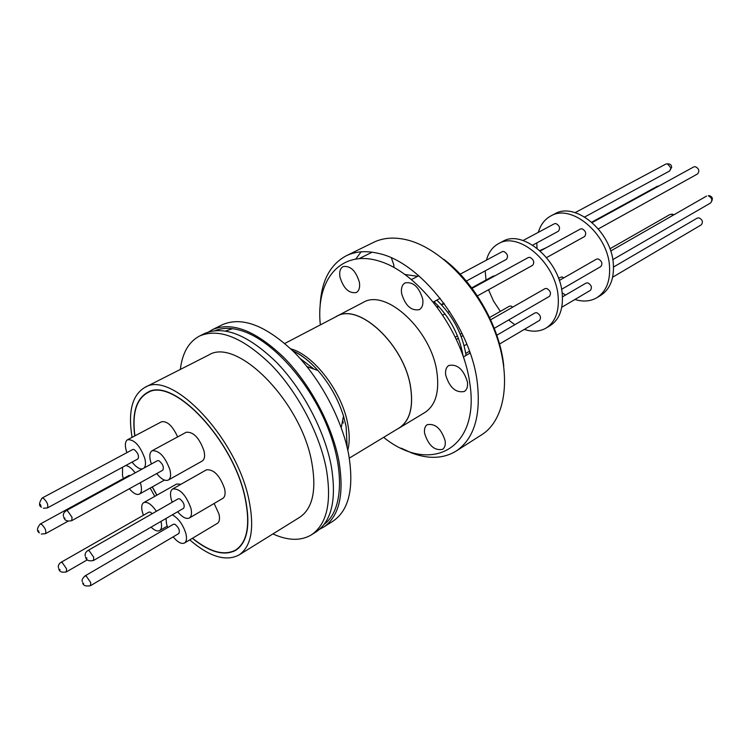 <?xml version="1.0" encoding="UTF-8"?>
<svg xmlns="http://www.w3.org/2000/svg" width="750" height="750" viewBox="0 0 750 750"><rect width="100%" height="100%" fill="white"/><g stroke="black" fill="none" stroke-linecap="round" stroke-linejoin="round"><path stroke-width="1.12" d="M215.381 330.544C222.975 327.516 231.891 327.628 242.128 330.891C271.556 340.238 307.791 379.716 326.372 424.219C345.084 468.741 343.247 510.366 324.337 524.147M64.312 517.866L64.969 518.222L64.312 517.866M38.794 531.684L38.494 530.691L38.794 531.684M40.847 505.884L40.444 504.516L40.847 505.884M59.222 569.203L60.066 569.691L59.222 569.203M86.062 557.672L86.963 558.178L86.062 557.672M477.384 295.922L532.622 265.322C534.694 262.322 533.803 259.659 529.969 257.334L528.347 257.512L472.059 288.347M499.528 344.044L539.503 320.428C541.406 317.559 540.497 314.991 536.794 312.703L535.078 312.881L496.819 335.241M466.322 281.081L506.438 259.359C508.463 256.406 507.6 253.781 503.841 251.466L502.322 251.634L460.191 274.181M512.775 307.106L510.994 306.066L509.372 306.225L489.6 317.522M494.269 328.312L549.422 296.363C551.419 293.4 550.519 290.766 546.712 288.459L544.988 288.647L490.65 319.781M545.981 328.134L550.022 325.716C559.472 319.613 563.522 308.766 562.172 293.175C559.462 260.203 522.797 228.966 502.762 241.416L498.6 243.619C518.606 231.178 555.309 262.528 558.075 295.566C559.453 311.175 555.422 322.031 545.981 328.134C539.681 331.697 532.463 332.128 524.316 329.4M514.828 324.722L508.594 320.016M500.363 311.381L493.509 301.059L488.522 289.753M486.019 280.05L485.175 270.872M466.022 355.406L465.853 354.225C462.188 333.253 452.512 315.225 436.819 300.141M417.694 276.3L405.113 274.528M546.572 257.587L584.55 236.55C586.678 233.578 585.853 230.991 582.047 228.787L580.425 228.994L540.281 250.978M561.778 307.266L590.372 290.372C592.331 287.531 591.469 285.028 587.803 282.872L586.069 283.078L562.463 296.869M532.688 245.147L558.394 231.216C560.484 228.3 559.669 225.741 555.947 223.547L554.419 223.734L523.069 240.516M563.803 277.875L562.031 276.891L558.488 278.175M561.591 289.303L600.778 266.597C602.85 263.663 601.997 261.103 598.219 258.919L596.484 259.144L559.294 280.453M503.766 365.981C500.119 327.647 474.572 282.244 443.681 259.237M320.203 304.359C321.637 280.5 330.356 264.291 346.369 255.722L373.697 242.297C382.987 237.816 393.731 236.934 405.928 239.644C439.144 247.022 477.694 286.088 494.841 331.472C512.137 376.866 505.397 420.159 481.603 434.812L455.944 451.2C443.522 458.644 428.953 459.3 412.247 453.188L401.119 448.134M424.631 433.472C424.012 429.225 424.894 426.3 427.266 424.688C435.262 423.263 441.206 428.606 445.116 440.738C445.688 444.909 444.825 447.787 442.519 449.372C434.522 450.863 428.55 445.556 424.631 433.472M445.725 375.15C445.106 370.453 446.156 367.219 448.875 365.456C457.359 363.872 463.538 369.366 467.419 381.928C467.991 386.541 466.959 389.719 464.325 391.472C455.831 393.122 449.634 387.675 445.725 375.15M401.625 293.531C400.894 288.263 402.056 284.719 405.103 282.891C413.203 281.559 419.081 286.988 422.738 299.175C423.412 304.359 422.269 307.847 419.316 309.656C411.206 311.062 405.309 305.691 401.625 293.531M391.397 257.906L393.75 264.713L393.984 267.478M339.966 277.031C339.15 271.772 340.2 268.284 343.134 266.578C350.447 265.538 355.866 270.759 359.381 282.225C360.15 287.419 359.109 290.859 356.259 292.547C348.938 293.644 343.5 288.478 339.966 277.031M596.709 297.787L600.497 295.528C610.097 289.35 614.363 278.644 613.303 263.419C611.231 231.206 575.119 201.347 554.738 213.9L550.837 215.963C571.191 203.419 607.35 233.381 609.469 265.65C610.547 280.903 606.3 291.619 596.709 297.787C590.325 301.425 583.069 301.988 574.941 299.484M565.509 295.097L562.125 292.809M346.369 255.722C355.556 251.297 366.225 250.519 378.384 253.387C420.338 261.891 470.278 325.734 477.188 381.675C481.181 415.763 474.094 438.938 455.944 451.2M320.334 324.9C315.413 279.6 340.988 248.503 380.344 261.469C419.606 273.778 462.619 331.416 469.725 382.65C480.562 449.887 429.947 474.891 383.625 437.353M334.753 317.372L336.469 316.378C358.884 302.1 404.897 345.234 410.709 387.769C413.512 407.728 409.65 421.163 399.103 428.091L397.538 428.934M399.103 428.091L424.781 412.556C435.478 405.544 439.528 392.166 436.941 372.413C431.588 330.3 385.828 288.075 363.084 302.484L336.469 316.378M598.369 228.891L697.537 173.953C699.778 171.047 699.056 168.619 695.353 166.678L693.713 166.941L592.191 222.544M612.647 277.209L701.231 224.878C703.294 222.094 702.544 219.741 698.962 217.838L697.228 218.109L613.538 267.028M284.794 343.463L336.506 316.453C358.884 302.194 404.841 345.272 410.653 387.75C413.456 407.681 409.584 421.106 399.056 428.025L349.322 458.109M208.706 331.875L212.653 329.541C232.172 321.394 256.012 330.825 284.203 357.825C310.303 384.413 332.025 425.269 338.803 460.378C344.484 494.147 339.384 516.422 323.503 527.175L319.744 529.163M212.653 329.541L222.722 324.553C242.353 316.341 266.241 325.631 294.394 352.425C320.447 378.825 342.037 419.456 348.666 454.434C354.206 488.091 348.975 510.338 332.991 521.166L323.503 527.175M180.338 369.431C182.334 352.828 188.812 341.663 199.744 335.934C219.094 327.872 242.887 337.481 271.125 364.753C297.281 391.603 319.172 432.741 326.147 468C332.016 501.928 327.075 524.222 311.334 534.891C300.806 541.087 288 540.769 272.916 533.925M199.744 335.934L204.787 333.441C224.203 325.341 248.016 334.884 276.234 362.053C302.362 388.791 324.188 429.825 331.088 465.019C336.881 498.891 331.884 521.175 316.088 531.881L311.334 534.891M132.075 437.353C127.875 411.666 132.141 395.025 144.863 387.441C171.459 369.637 236.494 437.578 248.888 499.594C254.672 528.159 251.344 546.647 238.894 555.047C225.787 561.788 209.409 556.734 189.731 539.869M154.791 496.359L150.188 488.081M144.863 387.441L208.594 355.087C236.672 336.722 301.116 401.494 311.747 462.206C316.734 490.191 312.684 508.575 299.606 517.359L238.894 555.047M134.766 435.919C131.841 413.634 136.022 399.178 147.319 392.559C172.378 375.769 233.494 439.631 245.222 497.944C250.716 524.906 247.575 542.353 235.809 550.275C224.269 556.331 209.784 552.337 192.347 538.312M134.906 435.853C132.037 413.738 136.219 399.384 147.441 392.812C172.425 376.078 233.344 439.734 245.044 497.859C250.519 524.747 247.387 542.137 235.659 550.041C224.194 556.059 209.803 552.122 192.478 538.228M156.919 495.15L152.325 486.881M168.319 480.047L202.144 461.091C204.525 459.562 205.144 456.178 204.019 450.956C199.35 437.906 193.425 431.672 186.244 432.253L152.128 450.722C159.169 450.272 165.113 456.656 169.959 469.884C171.169 475.172 170.625 478.556 168.319 480.047C165.131 481.322 161.259 479.166 156.713 473.588M151.397 463.988L150.469 461.044C149.213 455.681 149.756 452.241 152.128 450.722M172.35 514.819C178.566 518.409 183.084 524.7 185.906 533.691C187.012 538.5 186.534 541.613 184.472 543.019L217.341 523.378C219.478 521.934 220.031 518.831 218.991 514.069L214.134 503.475M184.472 543.019C181.444 544.303 177.656 542.259 173.119 536.878M167.728 527.587L166.575 524.091L166.003 518.494M140.287 482.681L140.812 484.425C142.022 489.488 141.562 492.703 139.434 494.091C136.744 495.216 133.378 493.434 129.319 488.766M123.403 478.528L122.494 475.716L122.55 467.241M126.909 452.644L126.075 449.981C124.772 444.609 125.278 441.197 127.603 439.716C134.325 439.359 140.062 445.613 144.816 458.475C145.912 463.022 145.659 466.191 144.066 468M142.416 468.909C139.369 469.256 135.919 466.988 132.066 462.094M160.988 521.4C162.103 526.172 161.653 529.237 159.628 530.588C157.434 531.638 154.575 530.494 151.069 527.147M143.419 515.259L142.369 512.053C141.169 507.15 141.619 504.009 143.709 502.622C147.253 501.394 151.491 504.281 156.412 511.275M189.328 518.016L222.778 498.412C225.047 496.903 225.647 493.659 224.588 488.681C219.834 475.481 213.787 469.2 206.456 469.828L172.725 488.934C179.916 488.447 185.981 494.887 190.922 508.266C192.056 513.291 191.522 516.544 189.328 518.016C186.159 519.338 182.269 517.247 177.656 511.744M172.2 502.228L171.122 498.844C169.931 493.734 170.466 490.425 172.725 488.934M162.797 470.212C164.147 467.184 162.863 464.016 158.953 460.716L157.509 460.641L66.188 510.656L67.556 510.816L72.047 517.312L71.728 520.669L162.797 470.212M178.866 533.484C180.084 530.625 178.809 527.578 175.031 524.334L173.494 524.212L84.881 576L86.334 576.216L90.75 582.638L90.478 585.703L178.866 533.484M137.944 458.906C139.238 455.934 137.981 452.812 134.166 449.559L132.816 449.475L42.066 498.075L43.341 498.225C47.128 501.741 48.497 504.975 47.438 507.919L137.944 458.906M152.231 513.666L150.441 512.184L149.006 512.072L60.909 562.388L62.269 562.584L66.572 568.866L66.328 571.931L87.309 559.819M183.666 508.256C184.978 505.294 183.684 502.153 179.784 498.863L178.247 498.769L87.778 550.594L89.241 550.781L93.75 557.316L93.441 560.531L183.666 508.256M494.728 275.934L493.247 276.094L471.713 287.878M463.031 355.603C459.281 334.688 449.606 316.716 433.988 301.688M486.459 260.119C488.531 252.394 492.581 246.891 498.6 243.619M411.216 279.225L411.788 279.394M469.509 351.281L469.903 353.137M546.3 247.688L539.85 250.584M537.009 248.203L536.803 242.916M538.312 232.359C540.562 224.747 544.734 219.281 550.837 215.963M355.969 258.797L361.134 251.813M658.866 186.028L657.366 186.263L591.759 222.169M225.675 331.003L232.528 328.678M156.825 495.206L152.222 486.938M177.647 436.903C172.594 425.897 167.203 420.853 161.475 421.791L127.603 439.716M181.003 484.247L176.625 484.022L143.709 502.622M125.672 465.553C128.606 465.891 131.784 468.328 135.197 472.856M130.359 475.509L129.047 475.434L40.172 524.081L41.447 524.25C45.122 527.709 46.472 530.85 45.488 533.681L68.034 521.213M299.981 358.369L314.016 369.103M342.675 420.319L343.247 423.066M667.472 163.781L665.934 164.025C669.703 163.453 671.597 164.569 671.634 167.372L669.619 170.991L670.978 168.019L667.472 163.781M673.191 215.203L671.456 214.341L669.816 214.584L672.206 214.134L673.875 214.809M708.3 195.806L709.012 195.609C712.837 196.669 713.353 199.134 710.559 203.006C712.725 200.128 711.975 197.728 708.3 195.806M347.128 447.272L346.116 426.572L343.509 416.072C338.166 399.131 329.653 383.953 317.972 370.528C309.759 361.369 301.406 354.844 292.922 350.953M290.747 348.844C313.912 354.872 342.366 392.231 347.869 424.528C349.688 434.409 349.669 442.978 347.803 450.216M83.175 583.116L83.634 583.8L83.175 583.116M341.222 427.65L343.509 416.072L346.134 426.459L347.175 447.469M66.188 510.656C63.769 512.4 62.887 514.331 63.534 516.459M84.881 576C82.35 578.541 81.516 580.416 82.369 581.625M40.172 524.081C36.872 528.159 36.619 531.094 39.403 532.884M42.066 498.075C38.897 502.969 38.709 505.988 41.503 507.15M60.909 562.388C58.706 564.009 57.9 565.837 58.5 567.863M87.778 550.594C85.547 552.188 84.713 554.062 85.275 556.238M449.569 311.334L447.806 312.309M444.984 313.875L442.95 315M466.819 344.213L464.128 345.778M461.325 347.391L460.219 348.038M463.472 356.906L470.109 353.016M411.562 279.506L418.762 275.738M359.541 258.431L372.131 252.188M669.619 170.991L584.691 216.984M710.559 203.006L612.806 259.641M238.547 548.259L235.659 550.041M164.484 480.084L139.434 494.091M167.203 526.163L159.628 530.588M444.216 303.6L441.694 304.978M438.863 306.534L437.541 307.256M469.481 351.216L465.731 353.409M443.869 303.122L441.281 304.537M438.45 306.084L437.194 306.778M461.981 333.3L460.275 334.275M457.472 335.878L455.419 337.05M463.069 335.587L461.212 336.647M458.4 338.259L456.497 339.347M433.472 301.959L440.203 298.303M665.934 164.025L575.138 212.634M669.816 214.584L609.909 248.803M706.566 196.078L610.669 251.016M306.928 366.553L317.972 370.528C309.459 361.031 301.05 354.459 292.762 350.803M150.253 391.378L147.441 392.812M63.844 517.519C64.772 520.566 67.406 521.616 71.728 520.669M82.706 582.75C83.062 585.553 85.659 586.538 90.478 585.703M41.316 534.047L45.488 533.681M43.425 508.266L47.438 507.919M58.8 568.866C59.325 571.725 61.837 572.747 66.328 571.931M85.594 557.306C86.203 560.316 88.819 561.394 93.441 560.531"/></g></svg>
